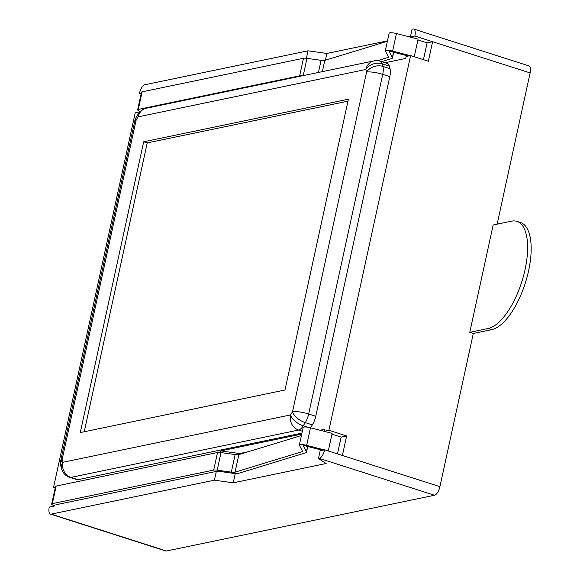 <?xml version="1.0" encoding="UTF-8"?>
<svg xmlns="http://www.w3.org/2000/svg" width="580" height="580" viewBox="0 0 580 580"><rect width="100%" height="100%" fill="white"/><g stroke="black" fill="none" stroke-linecap="round" stroke-linejoin="round"><path stroke-width="0.87" d="M55.89 504.774L217.239 471.214A2.044 0.42 12.3 0 1 218.406 471.243L232.515 473.215A10.208 2.103 -167.7 0 0 238.699 473.287L305.732 452.799A10.208 2.103 -167.7 0 0 306.501 452.226A10.208 2.103 -167.7 0 0 306.428 451.842L303.347 445.976A2.044 0.42 12.3 0 1 303.333 445.904A2.044 0.42 12.3 0 1 305.769 446.005L322.371 450.276M327.577 450.733L328.302 450.921L332.13 433.354L310.481 427.786A6.126 1.262 12.3 0 0 303.173 427.467L299.345 445.034A6.126 1.262 12.3 0 1 306.653 445.353L324.263 449.884M54.774 505.869A6.126 1.262 12.3 0 1 51.678 504.034A6.126 1.262 12.3 0 1 52.345 503.636L213.694 470.075A6.126 1.262 12.3 0 1 217.203 470.17L231.311 472.142A6.126 1.262 -167.7 0 0 235.016 472.185L302.049 451.697A6.126 1.262 -167.7 0 0 302.506 451.356A6.126 1.262 -167.7 0 0 302.47 451.124L299.389 445.259A6.126 1.262 12.3 0 1 299.345 445.034M51.678 504.034L55.513 486.468A6.126 1.262 12.3 0 1 56.173 486.069L217.522 452.509A6.126 1.262 12.3 0 1 221.031 452.603L235.139 454.575A6.126 1.262 -167.7 0 0 238.851 454.618L301.426 435.493M412.068 29.174L412.902 29A8.163 3.349 107.7 0 1 413.692 29.029A8.163 3.349 107.7 0 1 414.874 36.04L410.364 36.982L412.068 29.174M302.354 431.245L298.606 430.048L70.912 477.405L78.003 479.674L301.948 433.101M78.003 479.674A12.245 5.024 107.7 0 1 76.821 479.631L69.731 477.362A12.245 5.024 -72.3 0 0 70.912 477.405A12.245 10.882 78.3 0 1 62.828 462.296L290.522 414.932L292.516 411.749L366.575 72.101L365.842 69.484L138.141 116.848L136.148 120.031L62.096 459.679L62.828 462.296A12.245 9.476 164.4 0 0 61.669 468.995L60.936 466.385A12.245 9.476 -15.6 0 1 62.096 459.679A12.245 2.523 12.3 0 0 60.762 460.476A12.245 12.245 0 0 0 60.936 466.385M389.274 66.069L382.176 63.8A12.245 5.024 -72.3 0 0 380.212 61.226L387.302 63.495A12.245 5.024 107.7 0 1 389.274 66.069L390.007 68.686A12.245 5.024 107.7 0 1 389.811 76.625L382.72 74.356L308.661 414.011L315.752 416.28L389.811 76.625M315.752 416.28A12.245 5.024 107.7 0 1 312.337 424.893L310.517 427.793M324.662 449.797A8.163 3.349 107.7 0 1 319.283 458.374L318.449 458.548L320.153 450.74L324.662 449.797L342.388 455.474L346.644 435.957L328.918 430.28L410.618 55.557L406.109 56.499L405.688 58.45L384.989 62.756M306.399 58.29L308.024 50.815L326.866 53.447L387.476 40.839M141.317 92.945L139.468 93.329A8.163 3.349 107.7 0 1 144.84 84.752L308.024 50.815M55.354 487.185L53.505 487.57L135.213 112.846L139.838 111.882M216.325 471.402L214.411 480.182L51.221 514.126A8.163 3.349 107.7 0 1 50.438 514.097A8.163 3.349 107.7 0 1 49.256 507.087L54.759 505.934M301.738 434.072L220.792 450.907L220.436 452.53M328.918 430.28L324.409 431.223L324.836 429.272L320.087 430.259M408.11 36.547L410.575 36.04M414.874 36.04L432.6 41.716L427.098 42.862L423.436 59.66M427.098 42.862L417.912 39.926M410.749 37.229L410.364 36.982M410.618 55.557L428.352 61.233L432.6 41.716L530.12 72.913L497.14 224.163M469.764 332.333L493.167 224.989L511.531 221.168A56.137 23.041 107.7 0 1 516.932 221.371A56.137 23.041 107.7 0 1 523.573 275.732A56.137 23.041 107.7 0 1 488.121 328.512L469.764 332.333L473.309 333.464L439.901 486.671A8.163 3.349 107.7 0 1 434.529 495.248L166.467 551A8.163 3.349 107.7 0 1 165.684 550.971L50.438 514.097M413.692 29.029L528.931 65.903A8.163 3.349 107.7 0 1 530.12 72.913M139.468 93.329L141.114 93.851M53.505 487.57L55.158 488.092M214.411 480.182L233.247 482.821L326.134 463.5L318.449 458.548M516.932 221.371L520.477 222.51A56.137 23.041 107.7 0 1 527.118 276.87A56.137 23.041 107.7 0 1 491.666 329.65L473.309 333.464M284.99 389.999L348.399 99.202L143.673 141.781L80.272 432.578L284.99 389.999M346.644 435.957L341.134 437.102L331.956 434.166M341.134 437.102L337.473 453.901M324.409 431.223L324.793 431.469M347.971 101.159L147.226 142.912L84.245 431.752M147.226 142.912L143.673 141.781M220.792 450.907L239.627 453.546L248.204 451.762M239.627 453.546L239.431 454.445M235.277 473.49L233.247 482.821M325.394 60.204L326.866 53.447M381.56 61.654L391.688 58.558A10.208 2.103 -167.7 0 0 392.457 57.986A10.208 2.103 -167.7 0 0 392.385 57.601L389.31 51.736A2.044 0.42 12.3 0 1 389.296 51.663A2.044 0.42 12.3 0 1 391.732 51.765L408.327 56.035M413.54 56.492L414.258 56.681L418.086 39.114L396.437 33.546A6.126 1.262 12.3 0 0 389.137 33.227L385.301 50.794A6.126 1.262 12.3 0 1 392.609 51.112L410.227 55.644M377.464 60.682L388.005 57.456A6.126 1.262 -167.7 0 0 388.47 57.115A6.126 1.262 -167.7 0 0 388.426 56.883L385.345 51.018A6.126 1.262 12.3 0 1 385.301 50.794M140.251 111.462A6.126 1.262 12.3 0 1 137.641 109.794L141.469 92.227A6.126 1.262 12.3 0 1 142.136 91.828L303.485 58.268A6.126 1.262 12.3 0 1 306.987 58.362L321.095 60.334A6.126 1.262 -167.7 0 0 324.807 60.378L387.382 41.252M137.641 109.794A6.126 1.262 12.3 0 1 138.301 109.395L299.657 75.835A6.126 1.262 12.3 0 1 302.245 75.82M306.653 445.353L310.481 427.786M302.049 451.697L302.26 450.733M235.016 472.185L238.851 454.618M231.311 472.142L235.139 454.575M217.203 470.17L221.031 452.603M213.694 470.075L217.522 452.509M52.345 503.636L56.173 486.069M306.428 451.842L307.596 446.477M342.388 455.474L439.901 486.671M319.283 458.374L434.529 495.248M51.221 514.126L166.467 551M60.762 460.476L134.821 120.821A12.245 2.523 12.3 0 1 136.148 120.031A12.245 5.909 32.1 0 1 136.409 116.928L138.403 113.745A12.245 5.909 32.1 0 0 138.141 116.848A12.245 10.882 78.3 0 1 146.291 108.257L373.984 60.9A12.245 10.882 78.3 0 0 365.842 69.484A12.245 9.476 164.4 0 1 382.176 63.8L382.909 66.417L390.007 68.686M312.337 424.893L305.247 422.624L303.246 425.807L307.596 427.199M488.121 328.512L491.666 329.65M298.606 430.048A12.245 5.024 -72.3 0 0 303.246 425.807A12.245 5.909 32.1 0 1 290.522 414.932A12.245 10.882 78.3 0 0 298.606 430.048M305.247 422.624A12.245 5.024 -72.3 0 0 308.661 414.011A12.245 2.523 12.3 0 0 292.516 411.749A12.245 5.909 32.1 0 0 305.247 422.624M382.72 74.356A12.245 5.024 -72.3 0 0 382.909 66.417A12.245 9.476 -15.6 0 0 366.575 72.101A12.245 2.523 12.3 0 1 382.72 74.356M392.609 51.112L396.437 33.546M388.005 57.456L388.216 56.492M322.349 71.637L324.807 60.378M318.456 72.449L321.095 60.334M303.224 75.617L306.987 58.362M299.657 75.835L303.485 58.268M138.301 109.395L142.136 91.828M392.385 57.601L393.559 52.236M306.501 452.226L307.741 446.513M61.669 468.995A12.245 12.245 0 0 0 69.731 477.362M136.409 116.928A12.245 12.245 0 0 0 134.821 120.821M146.291 108.257A12.245 12.245 0 0 0 138.403 113.745M380.212 61.226A12.245 12.245 0 0 0 373.984 60.9M392.457 57.986L393.697 52.272"/></g></svg>
